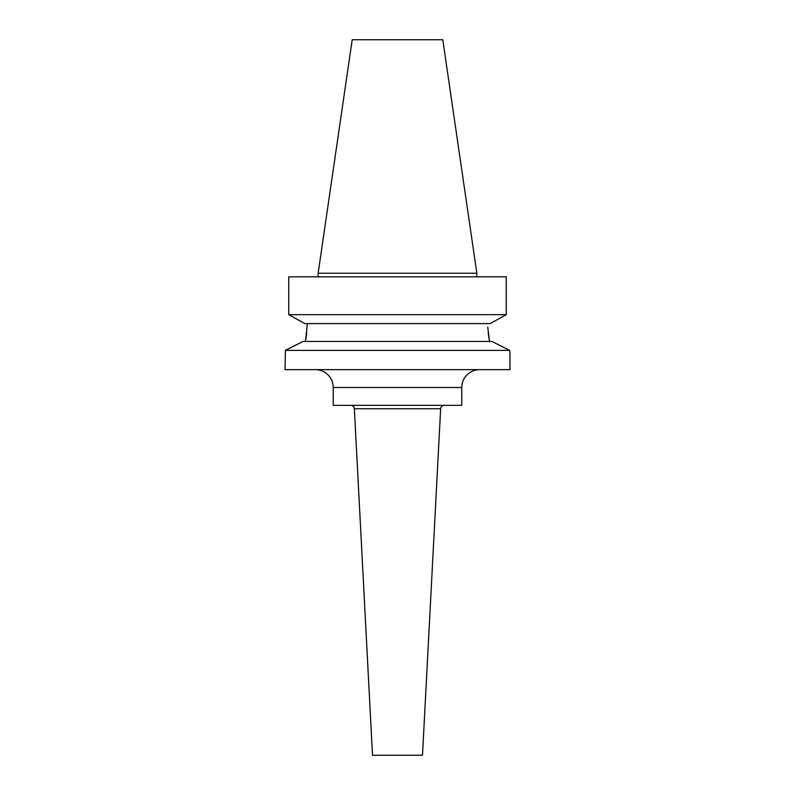 <?xml version="1.0" encoding="UTF-8"?>
<svg xmlns="http://www.w3.org/2000/svg" width="795" height="795" viewBox="0 0 795 795"><rect width="100%" height="100%" fill="white"/><g stroke="black" fill="none" stroke-linecap="round" stroke-linejoin="round"><path stroke-width="1.19" d="M440.649 408.739L354.351 408.739L372.507 755.25L422.493 755.25L440.649 408.739A3.568 3.568 0 0 1 444.216 405.351M354.351 408.739A3.568 3.568 0 0 0 350.784 405.351M315.386 369.655A17.848 17.848 0 0 1 333.234 387.503L333.234 405.351L461.766 405.351L461.766 387.503L333.234 387.503M479.614 369.655A17.848 17.848 0 0 0 461.766 387.503M491.956 341.443L509.605 350.366L509.963 351.797L509.605 350.366L491.956 341.443L303.044 341.443L285.395 350.366L509.605 350.366M487.733 327.133L489.501 341.443L488.2 333.115M491.121 323.058L490.157 323.595L304.843 323.595L288.764 314.671L506.236 314.671L491.121 323.058L506.236 314.671L506.236 276.819L288.764 276.819L288.764 314.671L303.879 323.058M352.205 39.75L442.795 39.75L476.851 273.251L318.149 273.251L352.205 39.75M476.851 276.819L476.851 273.251M318.149 276.819L318.149 273.251M285.395 350.366L285.037 369.655L509.963 369.655L509.963 351.797M285.783 350.178L289.668 348.21M294.279 345.885L303.044 341.443M307.357 323.595L305.499 341.443L306.8 333.115M288.764 314.671L288.764 276.819"/></g></svg>
